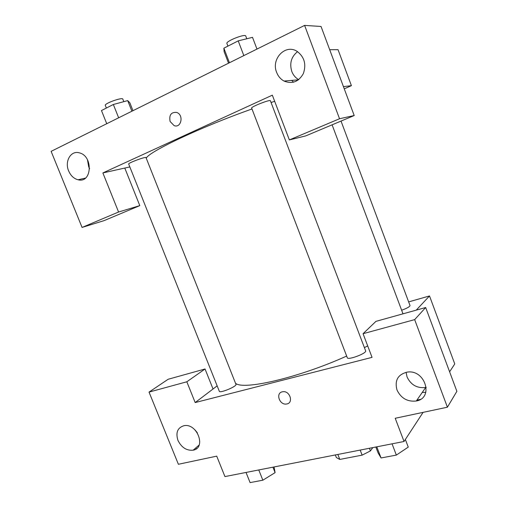 <?xml version="1.0" encoding="UTF-8"?>
<svg xmlns="http://www.w3.org/2000/svg" width="508" height="508" viewBox="0 0 508 508"><rect width="100%" height="100%" fill="white"/><g stroke="black" fill="none" stroke-linecap="round" stroke-linejoin="round"><path stroke-width="0.76" d="M372.809 447.605L370.421 450.913L362.14 455.136L339.788 459.429L336.347 457.524L335.344 454.946M337.858 454.457L339.788 459.429M360.191 450.082L362.14 455.136M369.405 448.272L370.421 450.913M423.094 412.363L404.044 441.484L224.936 476.58L216.719 456.146L178.384 464.274L149.035 392.1L186.83 381.787L195.18 402.565L217.151 385.87M408.648 301.904L429.508 295.948L454.762 363.938L449.612 371.812M195.18 402.565L372.053 357.359L363.055 333.705L375.952 321.361L425.672 307.511L456.876 391.319L447.415 407.2L395.218 418.275L404.044 441.484M429.508 295.948L416.236 310.14M420.478 399.358L416.897 400.145M425.825 392.316L422.243 392.443M406.095 372.3L407.041 376.936C410.909 384.956 417.132 388.468 425.691 387.471L426.256 387.337M396.977 389.954C401.002 398.285 407.441 401.968 416.3 401.002C434.105 398.107 425.094 369.119 407.219 372.116C397.91 374.453 394.494 380.397 396.977 389.954M425.672 307.511L414.661 319.627L447.415 407.2M363.055 333.705L414.661 319.627M196.259 448.805L195.866 447.846M149.035 392.1L168.161 379.26L205.041 368.986L213.036 388.995M195.116 430.022L197.377 432.88M177.952 440.392C181.508 447.542 186.569 450.799 193.154 450.177C206.572 448.012 197.155 422.808 183.953 425.704C177.54 427.698 175.539 432.594 177.952 440.392M205.041 368.986L186.83 381.787M282.232 391.833L282.797 391.725C289.973 390.455 293.891 403.168 286.595 404C279.673 405.428 275.292 393.23 282.232 391.833C275.292 393.23 279.673 405.422 286.595 404C293.891 403.168 289.973 390.455 282.797 391.725M347.294 357.734C347.777 360.477 367.094 353.231 365.627 350.85L270.396 100.755C270.37 99.174 250.622 106.909 251.657 108.09L347.294 357.734M219.31 391.274C219.723 393.573 237.249 386.296 235.96 384.372L146.012 157.601C146.037 156.299 127.781 163.068 128.683 164.033L219.31 391.274M401.637 310.223C406.952 308.312 409.753 306.762 410.02 305.575L341.027 121.075M235.509 383.248C243.11 390.519 298.469 377.876 346.659 356.064M364.395 347.618L367.697 345.91M146.253 158.204C148.526 151.873 200.781 127.019 252 108.979M271.062 102.489L274.676 101.327M102.87 172.936L272.332 95.167L289.357 139.922L339.528 118.745L304.616 25.4L51.124 151.346L82.067 227.438L118.58 212.02L102.87 172.936L129.838 166.922M344.259 88.83L351.415 85.674L343.44 86.633M170.11 121.514C168.929 114.979 171.132 111.957 176.733 112.452C184.029 114.852 181.261 128.492 174.117 125.616L170.11 121.514L174.117 125.616C181.261 128.492 184.036 114.852 176.733 112.452C171.139 111.957 168.929 114.979 170.117 121.514M276.663 72.441C270.834 59.023 285.426 43.58 297.097 51.378C304.406 56.96 306.489 64.364 303.352 73.59C298.647 81.826 292.214 84.315 284.048 81.051C280.651 79.197 278.187 76.327 276.663 72.441M68.65 170.936C64.421 161.417 70.822 150.247 79.267 152.832C93.44 155.886 92.005 183.629 78.067 179.775C73.882 178.67 70.739 175.724 68.65 170.936M297.542 51.657C291.268 56.725 289.357 63.335 291.808 71.501C293.23 75.14 295.523 77.851 298.698 79.642M293.567 82.207L291.694 80.391M87.471 159.791L88.69 166.795L89.618 168.726M124.79 168.046L139.795 205.626L104.083 220.631L82.067 227.438M139.795 205.626L118.58 212.02M284.994 80.969L285.236 81.604M289.357 139.922L305.772 135.884L354.203 115.538L321.037 26.467L304.616 25.4M354.203 115.538L339.528 118.745M351.415 85.674L338.042 49.676L329.692 49.708M132.969 110.681L129.851 102.806L127.705 100.609L113.354 104.489L101.473 110.547L106.737 123.717M127.705 100.609L131.902 111.214M113.354 104.489L118.65 117.799M106.362 108.058L105.308 105.41C104.051 103.575 122.498 96.939 122.809 99.111L123.825 101.657M256.965 49.073L252.508 37.351L238.214 40.875L223.869 48.184L224.142 51.727L228.543 63.195M238.214 40.875L243.834 55.601M223.869 48.184L229.451 62.744M227.921 46.12L226.917 43.498C225.469 41.269 245.332 33.407 245.758 36.043L246.793 38.76M274.066 466.954L275.095 472.637L262.852 480.2L250.088 482.6L246.031 472.446M272.929 467.176L275.095 472.637M258.769 469.951L262.852 480.2M405.359 439.483L408.254 447.103L396.348 455.092L381.064 457.968L378.079 452.888L375.831 447.015M392.055 443.84L396.348 455.092M376.79 446.824L381.064 457.968M416.3 401.002L425.691 387.471M193.154 450.177L199.136 445.04M332.099 124.822L402.99 313.83M284.048 81.051L298.488 79.807M78.067 179.775L85.407 178.118"/></g></svg>
